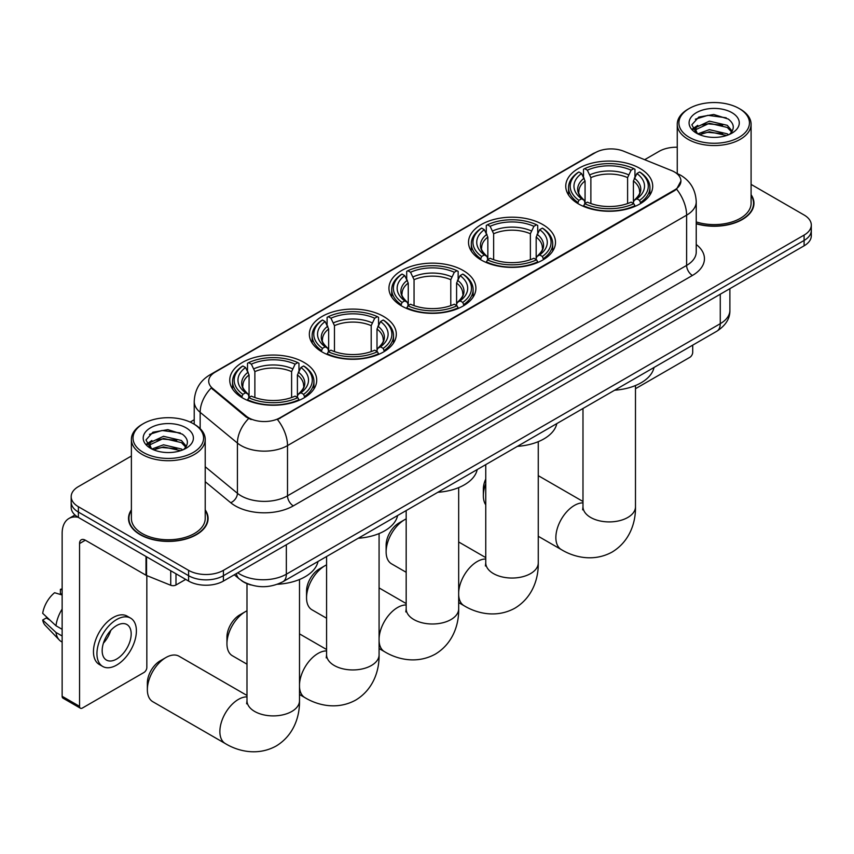 <?xml version="1.0" encoding="UTF-8"?>
<svg xmlns="http://www.w3.org/2000/svg" width="854" height="854" viewBox="0 0 854 854"><rect width="100%" height="100%" fill="white"/><g stroke="black" fill="none" stroke-linecap="round" stroke-linejoin="round"><path stroke-width="1.28" d="M303.981 362.395A43.479 25.108 0 0 0 256.606 356.961A43.479 25.108 0 0 0 229.758 380.147A43.479 25.108 0 0 0 242.493 397.9A43.479 25.108 0 0 0 289.88 403.344A43.479 25.108 0 0 0 316.717 380.147A43.479 25.108 0 0 0 303.981 362.395M542.76 224.549A43.479 25.108 0 0 0 495.373 219.104A43.479 25.108 0 0 0 468.526 242.301A43.479 25.108 0 0 0 481.261 260.043A43.479 25.108 0 0 0 528.647 265.487A43.479 25.108 0 0 0 555.495 242.301A43.479 25.108 0 0 0 542.76 224.549M463.167 270.494A43.479 25.108 0 0 0 415.781 265.06A43.479 25.108 0 0 0 388.944 288.246A43.479 25.108 0 0 0 401.679 305.999A43.479 25.108 0 0 0 449.055 311.443A43.479 25.108 0 0 0 475.902 288.246A43.479 25.108 0 0 0 463.167 270.494M383.574 316.45A43.479 25.108 0 0 0 336.188 311.005A43.479 25.108 0 0 0 309.351 334.202A43.479 25.108 0 0 0 322.086 351.955A43.479 25.108 0 0 0 369.472 357.388A43.479 25.108 0 0 0 396.309 334.202A43.479 25.108 0 0 0 383.574 316.45M639.977 168.419A43.479 25.108 0 0 0 592.601 162.975A43.479 25.108 0 0 0 565.754 186.161A43.479 25.108 0 0 0 578.489 203.914A43.479 25.108 0 0 0 625.875 209.358A43.479 25.108 0 0 0 652.712 186.161A43.479 25.108 0 0 0 639.977 168.419M674.436 171.964A22.151 12.789 0 0 0 671.479 170.533L623.719 151.222A22.151 12.789 0 0 0 595.345 152.652L215.197 372.13A22.151 12.789 0 0 0 208.707 381.172A22.151 12.789 0 0 0 212.721 388.506L246.165 416.09A22.151 12.789 0 0 0 279.973 417.798L674.436 190.047A22.151 12.789 0 0 0 680.926 181.005A22.151 12.789 0 0 0 674.436 171.964M251.119 585.001A24.617 14.208 180 0 1 241.18 580.346M131.388 509.87A39.786 22.973 0 0 0 128.516 518.442A39.786 22.973 0 0 0 140.163 534.679A39.786 22.973 0 0 0 183.525 539.664A39.786 22.973 0 0 0 208.088 518.442A39.786 22.973 0 0 0 205.216 509.87M128.922 520.513A39.786 22.973 0 0 0 128.783 521.121M680.926 181.005L676.581 189.15L674.436 190.709L277.475 419.57A28.716 16.578 60 0 1 287.51 445.596A32.815 18.948 180 0 1 241.106 445.596A32.815 18.948 180 0 1 237.423 443.066L200.156 412.333A32.815 18.948 180 0 1 194.221 401.465L194.221 424.224M131.388 456.025L78.387 486.62A24.617 14.208 0 0 0 71.181 496.665L71.181 507.383A24.617 14.208 0 0 0 78.387 517.439L188.606 581.072L188.606 575.713A24.617 14.208 0 0 0 223.406 575.713L804.094 240.454A24.617 14.208 0 0 0 811.3 230.409A24.617 14.208 0 0 1 804.094 240.454L223.406 575.713A24.617 14.208 0 0 1 188.606 575.713L78.387 512.08L188.606 575.713L188.606 570.355A24.617 14.208 0 0 0 223.406 570.355L804.094 235.096A24.617 14.208 0 0 0 811.3 225.05A24.617 14.208 0 0 0 804.094 215.005L751.093 184.4M71.181 502.024A24.617 14.208 0 0 0 78.387 512.08A24.617 14.208 0 0 1 71.181 502.024M251.14 419.57L246.165 417.062L211.226 387.972A28.716 19.204 129.5 0 0 200.156 412.333L200.156 428.623M696.234 223.78A39.786 22.973 0 0 0 753.965 203.284A39.786 22.973 0 0 0 751.093 194.712M677.254 147.219A24.617 14.208 0 0 0 659.064 151.371L644.653 159.687M194.221 419.741L190.175 422.079M71.181 496.665A24.617 14.208 0 0 0 78.387 506.721L188.606 570.355M207.821 521.121A39.786 22.973 0 0 0 207.682 520.513M753.698 205.963A39.786 22.973 0 0 0 753.559 205.344M188.606 581.072A24.617 14.208 0 0 0 223.406 581.072L804.094 245.813A24.617 14.208 0 0 0 811.3 235.768L811.3 225.05M635.483 388.709L689.808 357.346A4.099 2.37 120 0 0 692.711 352.318L692.711 345.144M689.231 137.302A35.281 20.368 0 0 0 739.116 137.302A35.281 20.368 0 0 0 739.116 108.501L740.279 109.163A36.914 21.318 0 0 1 751.093 124.236A36.914 21.318 0 0 1 728.302 143.931A36.914 21.318 0 0 1 688.068 139.309A36.914 21.318 0 0 1 677.254 124.236A36.914 21.318 0 0 1 688.068 109.163L689.231 108.501A35.281 20.368 0 0 0 689.231 137.302M696.234 221.912A36.914 21.318 0 0 0 751.093 203.284L751.093 124.236M696.234 223.513A39.38 22.738 0 0 0 753.559 203.284A39.38 22.738 0 0 0 751.093 195.374M697.761 133.864L709.375 129.648L727.288 133.832L728.558 134.783M699.522 134.665L709.375 131.772L726.573 135.498M697.44 133.704L695.636 129.723L696.266 127.289L709.375 121.14L727.288 125.325L732.209 131.142M695.69 132.53L695.636 129.723M695.754 130.779L696.266 129.413L709.375 123.264L727.288 127.459L731.643 132.028M729.337 134.452A18.542 10.707 0 0 0 730.127 133.747C734.856 128.591 734.237 123.681 728.259 119.037L713.752 114.479L698.796 117.073L691.847 124.78L696.352 133.032M731.931 112.653A25.108 14.497 0 0 0 696.48 112.621A25.108 14.497 0 0 0 696.32 133.085A25.108 14.497 0 0 0 696.426 133.149A25.108 14.497 0 0 0 732.038 133.085A25.108 14.497 0 0 0 731.931 112.653M731.707 133.277L733.511 132.039M740.279 109.163L739.116 108.501A35.281 20.368 0 0 0 689.231 108.501M695.359 119.197L707.913 115.333L726.188 117.777M692.936 129.552L696.362 127.118M702.02 124.908L707.913 123.841L722.697 125.111M702.02 133.416L707.913 132.349L722.697 133.619M692.551 128.858L697.782 125.346M485.755 483.759A26.25 15.158 120 0 0 483.353 495.704L483.353 489A18.051 10.419 -60 0 1 485.755 479.009M483.353 495.704A26.25 15.158 120 0 0 485.755 504.863M577.71 203.455L578.873 200.348A39.049 22.546 0 0 1 578.873 171.985L581.563 173.533A35.281 20.368 0 0 0 581.563 198.79L584.211 200.306L585.065 203.465M585.065 202.174L585.065 180.973L581.563 173.533M583.506 176.895L583.506 169.305L584.68 168.633A39.049 22.546 0 0 1 633.796 168.633L631.106 170.192A35.281 20.368 0 0 0 587.36 170.192L590.872 177.621L590.872 203.551M627.605 203.551L627.605 177.621L631.106 170.192M614.656 390.203A45.123 26.047 0 0 0 654.025 367.476M583.506 205.707A40.693 23.496 0 0 0 634.96 205.707L633.796 203.69A39.049 22.546 0 0 1 584.68 203.69L583.506 206.401M634.96 206.401L634.96 205.707M578.873 171.985L577.71 172.657A40.693 23.496 0 0 0 568.54 187.506A40.693 23.496 0 0 0 577.71 202.355M633.796 168.633L634.96 169.305L634.96 176.895M584.68 203.69L587.36 202.142A35.281 20.368 0 0 0 631.106 202.142L633.796 203.69M581.563 198.79L578.873 200.348M587.36 170.192L584.68 168.633M584.211 178.102A31.555 18.222 0 0 0 584.211 200.306L584.36 200.402C579.877 196.068 578.051 193.121 578.884 191.574A30.349 17.528 0 0 1 585.065 180.973M640.767 202.355A40.693 23.496 0 0 0 649.926 187.506A40.693 23.496 0 0 0 640.767 172.657L639.593 171.985A39.049 22.546 0 0 1 639.593 200.348L640.767 203.455M639.593 200.348L636.913 198.79A35.281 20.368 0 0 0 636.913 173.533L639.593 171.985M636.913 173.533L633.401 180.973L633.401 202.174L634.255 200.306L636.913 198.79M633.401 180.973A30.349 17.528 0 0 1 639.593 191.574C640.415 193.132 638.589 196.078 634.116 200.402L634.255 200.306A31.555 18.222 0 0 0 634.255 178.102M633.401 203.465L633.401 202.174M386.125 551.833L386.125 545.14A18.051 10.419 -60 0 1 398.893 523.032L404.689 519.68A26.25 15.158 120 0 0 386.125 551.833A26.25 15.158 120 0 0 391.57 563.853L406.173 572.287M480.482 259.584L481.645 256.478A39.049 22.546 0 0 1 481.645 228.114L484.335 229.673A35.281 20.368 0 0 0 484.335 254.93L486.983 256.435L487.847 259.595M487.847 258.303L487.847 237.102L484.335 229.673M486.289 233.025L486.289 225.435L487.453 224.773A39.049 22.546 0 0 1 536.568 224.773L533.889 226.321A35.281 20.368 0 0 0 490.132 226.321L493.644 233.75L493.644 259.691M530.377 259.691L530.377 233.75L533.889 226.321M517.439 446.343A45.123 26.047 0 0 0 556.808 423.605M486.289 261.836A40.693 23.496 0 0 0 537.732 261.836L536.568 259.829A39.049 22.546 0 0 1 487.453 259.829L486.289 262.53M537.732 262.53L537.732 261.836M481.645 228.114L480.482 228.787A40.693 23.496 0 0 0 471.323 243.636A40.693 23.496 0 0 0 480.482 258.495M536.568 224.773L537.732 225.435L537.732 233.025M487.453 259.829L490.132 258.271A35.281 20.368 0 0 0 533.889 258.271L536.568 259.829M484.335 254.93L481.645 256.478M490.132 226.321L487.453 224.773M486.983 234.242A31.555 18.222 0 0 0 486.983 256.435L487.132 256.531C482.649 252.197 480.823 249.251 481.656 247.703A30.349 17.528 0 0 1 487.847 237.102M543.539 258.495A40.693 23.496 0 0 0 552.698 243.636A40.693 23.496 0 0 0 543.539 228.787L542.375 228.114A39.049 22.546 0 0 1 542.375 256.478L543.539 259.584M542.375 256.478L539.685 254.93A35.281 20.368 0 0 0 539.685 229.673L542.375 228.114M539.685 229.673L536.173 237.102L536.173 258.303L537.038 256.435L539.685 254.93M536.173 237.102A30.349 17.528 0 0 1 542.365 247.703C543.187 249.261 541.361 252.208 536.888 256.531L537.038 256.435A31.555 18.222 0 0 0 537.038 234.242M536.173 259.595L536.173 258.303M406.173 518.901A26.25 15.158 120 0 0 404.689 519.68L398.893 523.032M306.543 597.789L306.543 591.085A18.051 10.419 -60 0 1 319.3 568.977L325.107 565.636A26.25 15.158 120 0 0 325.096 565.636A26.25 15.158 120 0 0 306.543 597.789A26.25 15.158 120 0 0 311.977 609.799L326.58 618.232M400.889 305.54L402.063 302.423A39.049 22.546 0 0 1 402.063 274.07L404.743 275.618A35.281 20.368 0 0 0 404.743 300.875L407.401 302.38L408.255 305.551M408.255 304.259L408.255 283.048L404.743 275.618M406.696 278.98L406.696 271.391L407.86 270.718A39.049 22.546 0 0 1 456.975 270.718L454.296 272.266A35.281 20.368 0 0 0 410.55 272.266L414.051 279.706L414.051 305.636M450.784 305.636L450.784 279.706L454.296 272.266M437.846 492.288A45.123 26.047 0 0 0 477.215 469.561M406.696 307.792A40.693 23.496 0 0 0 458.15 307.792L456.975 305.775A39.049 22.546 0 0 1 407.86 305.775L406.696 308.486M458.15 308.486L458.15 307.792M402.063 274.07L400.889 274.732A40.693 23.496 0 0 0 391.73 289.591A40.693 23.496 0 0 0 400.889 304.44M456.975 270.718L458.15 271.391L458.15 278.98M407.86 305.775L410.55 304.227A35.281 20.368 0 0 0 454.296 304.227L456.975 305.775M404.743 300.875L402.063 302.423M410.55 272.266L407.86 270.718M407.401 280.187A31.555 18.222 0 0 0 407.401 302.38L407.55 302.487C403.067 298.153 401.231 295.206 402.063 293.659A30.349 17.528 0 0 1 408.255 283.048M463.946 304.44A40.693 23.496 0 0 0 473.116 289.591A40.693 23.496 0 0 0 463.946 274.732L462.783 274.07A39.049 22.546 0 0 1 462.783 302.423L463.946 305.54M462.783 302.423L460.092 300.875A35.281 20.368 0 0 0 460.092 275.618L462.783 274.07M460.092 275.618L456.591 283.048L456.591 304.259L457.445 302.38L460.092 300.875M456.591 283.048A30.349 17.528 0 0 1 462.772 293.659C463.605 295.217 461.779 298.153 457.296 302.487L457.445 302.38A31.555 18.222 0 0 0 457.445 280.187M456.591 305.551L456.591 304.259M326.58 564.846A26.25 15.158 120 0 0 325.107 565.636L319.3 568.977M226.95 643.735L226.95 637.041A18.051 10.419 -60 0 1 239.707 614.933L245.514 611.581A26.25 15.158 120 0 0 226.95 643.735A26.25 15.158 120 0 0 232.384 655.755L246.987 664.188M321.307 351.485L322.47 348.379A39.049 22.546 0 0 1 322.47 320.015L325.15 321.574A35.281 20.368 0 0 0 325.15 346.831L327.808 348.336L328.662 351.506M328.662 350.204L328.662 329.003L325.15 321.574M327.103 324.926L327.103 317.336L328.267 316.674A39.049 22.546 0 0 1 377.393 316.674L374.703 318.222A35.281 20.368 0 0 0 330.957 318.222L334.469 325.652L334.469 351.592M371.202 351.592L371.202 325.652L374.703 318.222M358.253 538.244A45.123 26.047 0 0 0 397.622 515.506M327.103 353.737A40.693 23.496 0 0 0 378.557 353.737L377.393 351.731A39.049 22.546 0 0 1 328.267 351.731L327.103 354.442M378.557 354.442L378.557 353.737M322.47 320.015L321.307 320.688A40.693 23.496 0 0 0 312.137 335.537A40.693 23.496 0 0 0 321.307 350.396M377.393 316.674L378.557 317.336L378.557 324.926M328.267 351.731L330.957 350.183A35.281 20.368 0 0 0 374.703 350.183L377.393 351.731M325.15 346.831L322.47 348.379M330.957 318.222L328.267 316.674M327.808 326.143A31.555 18.222 0 0 0 327.808 348.336L327.957 348.432C323.474 344.098 321.648 341.152 322.481 339.604A30.349 17.528 0 0 1 328.662 329.003M384.353 350.396A40.693 23.496 0 0 0 393.523 335.537A40.693 23.496 0 0 0 384.353 320.688L383.19 320.015A39.049 22.546 0 0 1 383.19 348.379L384.353 351.485M383.19 348.379L380.51 346.831A35.281 20.368 0 0 0 380.51 321.574L383.19 320.015M380.51 321.574L376.998 329.003L376.998 350.204L377.852 348.336L380.51 346.831M376.998 329.003A30.349 17.528 0 0 1 383.19 339.604C384.012 341.162 382.186 344.109 377.703 348.432L377.852 348.336A31.555 18.222 0 0 0 377.852 326.143M376.998 351.506L376.998 350.204M246.987 610.802A26.25 15.158 120 0 0 245.514 611.581L239.707 614.933M147.358 689.69L147.358 682.986A18.051 10.419 -60 0 1 160.125 660.879L165.922 657.537A26.25 15.158 120 0 0 147.358 689.69A26.25 15.158 120 0 0 152.791 701.7L225.307 743.567A26.25 15.158 -60 0 1 221.282 722.537A26.25 15.158 -60 0 1 238.437 699.394A26.25 15.158 -60 0 1 246.987 696.875M241.714 397.441L242.878 394.334A39.049 22.546 0 0 1 242.878 365.971L245.568 367.519A35.281 20.368 0 0 0 245.568 392.776L248.215 394.292L249.069 397.452M249.069 396.16L249.069 374.949L245.568 367.519M247.511 370.882L247.511 363.292L248.685 362.619A39.049 22.546 0 0 1 297.8 362.619L295.11 364.167A35.281 20.368 0 0 0 251.364 364.167L254.876 371.607L254.876 397.537M291.609 397.537L291.609 371.607L295.11 364.167M277.433 584.264A45.123 26.047 0 0 0 318.03 561.462M247.511 399.693A40.693 23.496 0 0 0 298.964 399.693L297.8 397.676A39.049 22.546 0 0 1 248.685 397.676L247.511 400.387M298.964 400.387L298.964 399.693M242.878 365.971L241.714 366.633A40.693 23.496 0 0 0 232.555 381.492A40.693 23.496 0 0 0 241.714 396.341M297.8 362.619L298.964 363.292L298.964 370.882M248.685 397.676L251.364 396.128A35.281 20.368 0 0 0 295.11 396.128L297.8 397.676M245.568 392.776L242.878 394.334M251.364 364.167L248.685 362.619M248.215 372.088A31.555 18.222 0 0 0 248.215 394.292L248.365 394.388C243.881 390.054 242.056 387.108 242.888 385.56A30.349 17.528 0 0 1 249.069 374.949M304.771 396.341A40.693 23.496 0 0 0 313.93 381.492A40.693 23.496 0 0 0 304.771 366.633L303.597 365.971A39.049 22.546 0 0 1 303.597 394.334L304.771 397.441M303.597 394.334L300.918 392.776A35.281 20.368 0 0 0 300.918 367.519L303.597 365.971M300.918 367.519L297.406 374.949L297.406 396.16L298.27 394.292L300.918 392.776M297.406 374.949A30.349 17.528 0 0 1 303.597 385.56C304.419 387.118 302.594 390.054 298.121 394.388L298.27 394.292A31.555 18.222 0 0 0 298.27 372.088M297.406 397.452L297.406 396.16M246.987 695.455L179.052 656.235A26.25 15.158 120 0 0 165.922 657.537L160.125 660.879M175.988 573.781L175.988 585.001L185.702 579.396M78.109 517.268A32.815 18.948 -120 0 0 68.939 518.485A32.815 18.948 -120 0 0 62.139 533.515L62.139 696.288L79.55 706.333L79.55 543.56A8.209 4.74 60 0 1 81.247 539.803A8.209 4.74 60 0 1 85.347 540.208L146.002 575.233L146.002 556.477M79.55 706.333A4.099 2.37 120 0 0 80.393 708.212L62.993 698.166A4.099 2.37 -60 0 1 62.139 696.288M80.393 708.212A4.099 2.37 120 0 0 82.443 708.009L143.931 672.504A4.099 2.37 120 0 0 146.835 667.476L146.835 575.607M175.988 585.001A4.099 2.37 180 0 1 170.736 585.268L146.546 575.489A4.099 2.37 180 0 1 146.002 575.233M116.667 659.042A20.507 11.839 120 0 0 130.075 640.97A20.507 11.839 120 0 0 126.926 624.53A20.507 11.839 120 0 0 116.667 625.544A20.507 11.839 120 0 0 103.27 643.617A20.507 11.839 120 0 0 106.419 660.057A20.507 11.839 120 0 0 116.667 659.042M103.419 643.147A20.507 11.839 120 0 0 110.785 630.391M62.139 589.89L60.399 589.367L60.399 593.487L62.139 594.491M130.619 618.136L127.139 616.129A27.894 16.109 120 0 0 113.187 617.506A27.894 16.109 120 0 0 94.965 642.091A27.894 16.109 120 0 0 99.245 664.444L102.726 666.451A27.894 16.109 120 0 0 116.667 665.074A27.894 16.109 120 0 0 134.889 640.489A27.894 16.109 120 0 0 130.619 618.136A27.894 16.109 120 0 0 116.667 619.524A27.894 16.109 120 0 0 98.445 644.097A27.894 16.109 120 0 0 102.726 666.451M62.139 609.073A27.072 15.628 120 0 0 55.98 625.758L42.7 613.332A21.329 12.319 120 0 1 54.603 592.719L62.139 595.003M62.139 629.313L55.98 625.758M49.884 620.057L46.265 617.965L42.7 620.025L55.98 632.451L62.139 636.006M55.98 632.451A27.072 15.628 120 0 0 59.321 640.02A27.072 15.628 120 0 0 61.371 641.621L62.139 642.069M62.139 588.886A21.329 12.319 120 0 0 60.399 589.367M42.7 620.025A21.329 12.319 120 0 0 45.219 625.331L59.321 640.02M143.355 452.46A35.281 20.368 0 0 0 193.25 452.46A35.281 20.368 0 0 0 193.25 423.659L194.402 424.321A36.914 21.318 0 0 0 194.402 424.321A36.914 21.318 0 0 1 205.216 439.394A36.914 21.318 0 0 1 182.425 459.089A36.914 21.318 0 0 1 142.191 454.467A36.914 21.318 0 0 1 131.388 439.394A36.914 21.318 0 0 1 142.191 424.331L143.355 423.659A35.281 20.368 0 0 0 143.355 452.46M131.388 439.394L131.388 518.442A36.914 21.318 0 0 0 142.191 533.515A36.914 21.318 0 0 0 182.425 538.127A36.914 21.318 0 0 0 205.216 518.442L205.216 439.394M131.388 510.532A39.38 22.738 0 0 0 128.922 518.442A39.38 22.738 0 0 0 140.451 534.519A39.38 22.738 0 0 0 183.375 539.44A39.38 22.738 0 0 0 207.682 518.442A39.38 22.738 0 0 0 205.216 510.532M151.905 449.012L163.498 444.806L181.411 448.99L182.681 449.941M153.645 449.823L163.498 446.93L180.696 450.666M151.564 448.862L149.76 444.881L150.389 442.447L163.498 436.298L181.411 440.483L186.332 446.3M149.813 447.688L149.76 444.881M149.877 445.937L150.389 444.571L163.498 438.422L181.411 442.618L185.766 447.186M183.471 449.61A18.542 10.707 0 0 0 184.25 448.905C188.98 443.749 188.36 438.839 182.382 434.195L167.875 429.637L152.919 432.231L145.97 439.938L150.475 448.19M186.055 427.811A25.108 14.497 0 0 0 150.603 427.779A25.108 14.497 0 0 0 150.443 448.243A25.108 14.497 0 0 0 150.55 448.307A25.108 14.497 0 0 0 186.161 448.243A25.108 14.497 0 0 0 186.055 427.811M185.83 448.435L187.634 447.197M194.402 424.331L193.25 423.659A35.281 20.368 0 0 0 143.355 423.659M149.482 434.355L162.047 430.491L180.311 432.935M147.059 444.71L150.485 442.276M156.143 440.066L162.047 438.999L176.821 440.269M156.143 448.574L162.047 447.507L176.821 448.777M146.674 444.016L151.905 440.504M212.721 388.506L212.721 389.477M246.165 416.09L246.165 417.062M279.973 417.798L279.973 418.449M674.436 190.047L674.436 190.709M696.234 244.5A41.024 23.677 180 0 1 692.423 275.458L293.317 505.878A8.209 4.74 60 0 1 287.51 495.832L686.616 265.413A32.815 18.948 0 0 0 696.234 252.015L696.234 201.768A32.815 18.948 180 0 1 686.616 215.165A28.716 16.578 -120 0 0 676.581 189.15M293.317 505.878A41.024 23.677 180 0 1 235.298 505.878A41.024 23.677 180 0 1 230.708 502.718L205.216 481.699M248.61 418.577A28.716 19.204 129.5 0 0 237.423 443.066L237.423 493.302A32.815 18.948 0 0 0 241.106 495.832A32.815 18.948 0 0 0 287.51 495.832L287.51 445.596L686.616 215.165L686.616 265.413A8.209 4.74 60 0 0 692.423 275.458M696.234 201.768C695.679 189.972 690.491 181.123 680.67 175.23L676.528 173.213A28.716 13.45 112 0 0 676.144 173.074M212.753 373.806A28.716 16.578 -120 0 0 209.785 374.927C199.964 380.82 194.776 389.67 194.221 401.465M209.785 374.927L592.932 153.709A28.716 16.578 60 0 1 595.11 152.791M223.406 570.355L223.406 581.072M804.094 235.096L804.094 245.813M78.387 506.721L78.387 517.439M205.216 466.743L237.423 493.302A8.209 5.487 -50.5 0 1 230.708 502.718M237.743 572.799A32.815 18.948 0 0 0 239.942 574.208A32.815 18.948 0 0 0 286.346 574.208L720.264 323.687A32.815 18.948 0 0 0 729.882 310.29C730.117 318.435 725.783 325.395 716.869 331.192L282.952 581.713A16.407 9.469 60 0 0 286.346 574.208L286.346 544.735M720.264 294.214L720.264 323.687A16.407 9.469 60 0 1 716.869 331.192M236.409 573.568A16.407 10.974 129.5 0 0 239.269 578.895L234.284 574.795M635.483 385.528L635.483 506.753A26.25 15.158 180 0 1 627.797 517.471A26.25 15.158 180 0 1 590.669 517.471A26.25 15.158 180 0 1 582.983 506.753L582.641 509.849M635.483 506.753C635.835 521.933 630.071 541.201 612.169 552.026C593.85 562.113 574.272 557.481 561.302 549.581A26.25 15.158 -60 0 1 557.278 528.551A26.25 15.158 -60 0 1 574.432 505.419A26.25 15.158 -60 0 1 582.983 502.889M627.605 177.621A30.349 17.528 0 0 0 590.872 177.621M628.459 174.76A31.555 18.222 0 0 0 590.007 174.76M538.266 441.667L538.266 562.882A26.25 15.158 180 0 1 530.569 573.6A26.25 15.158 180 0 1 493.452 573.6A26.25 15.158 180 0 1 485.755 562.882L485.414 565.978M458.673 592.43A26.25 15.158 -60 0 1 477.205 561.548A26.25 15.158 -60 0 1 485.755 559.018M538.266 562.882C538.618 578.062 532.853 597.33 514.941 608.155C496.622 618.253 477.044 613.61 464.074 605.721A26.25 15.158 -60 0 1 458.673 594.939M530.377 233.75A30.349 17.528 0 0 0 493.644 233.75M531.231 230.89A31.555 18.222 0 0 0 492.79 230.89M458.673 487.613L458.673 608.838A26.25 15.158 180 0 1 450.987 619.556A26.25 15.158 180 0 1 413.859 619.556A26.25 15.158 180 0 1 406.173 608.838L405.821 611.934M379.08 638.376A26.25 15.158 -60 0 1 397.612 607.493A26.25 15.158 -60 0 1 406.173 604.974M458.673 608.838C459.025 624.007 453.26 643.286 435.348 654.111C417.03 664.198 397.462 659.566 384.492 651.666A26.25 15.158 -60 0 1 379.08 640.884M450.784 279.706A30.349 17.528 0 0 0 414.051 279.706M451.649 276.835A31.555 18.222 0 0 0 413.197 276.835M379.08 533.569L379.08 654.783A26.25 15.158 180 0 1 371.394 665.501A26.25 15.158 180 0 1 334.266 665.501A26.25 15.158 180 0 1 326.58 654.783L326.239 657.879M299.498 684.332A26.25 15.158 -60 0 1 318.03 653.449A26.25 15.158 -60 0 1 326.58 650.919M379.08 654.783C379.432 669.963 373.668 689.231 355.766 700.056C337.447 710.154 317.869 705.511 304.899 697.622A26.25 15.158 -60 0 1 299.498 686.84M371.202 325.652A30.349 17.528 0 0 0 334.469 325.652M372.056 322.791A31.555 18.222 0 0 0 333.604 322.791M299.498 579.514L299.498 700.739A26.25 15.158 180 0 1 291.801 711.457A26.25 15.158 180 0 1 254.673 711.457A26.25 15.158 180 0 1 246.987 700.739L246.646 703.835M291.609 371.607A30.349 17.528 0 0 0 254.876 371.607M292.463 368.736A31.555 18.222 0 0 0 254.022 368.736M79.55 543.56L85.347 540.208M146.546 556.787L146.546 575.489M170.736 585.268L170.736 570.75M592.932 153.709L598.195 151.265M282.952 581.713C269.747 588.353 256.542 588.353 243.337 581.713L239.269 578.895M729.882 310.29L729.882 288.663M753.559 206.572L753.559 203.284M677.254 173.511L677.254 124.236M561.302 549.581L538.266 536.28M568.54 195.011L568.54 187.506M649.926 195.011L649.926 187.506M582.983 501.479L538.266 475.657M582.983 408.49L582.983 506.753M464.074 605.721L458.673 602.593M471.323 251.14L471.323 243.636M552.698 251.14L552.698 243.636M485.755 557.609L458.673 541.97M485.755 464.629L485.755 562.882M384.492 651.666L379.08 648.549M391.73 297.096L391.73 289.591M473.116 297.096L473.116 289.591M406.173 603.554L379.08 587.915M406.173 510.575L406.173 608.838M304.899 697.622L299.498 694.494M312.137 343.041L312.137 335.537M393.523 343.041L393.523 335.537M326.58 649.51L299.498 633.871M326.58 556.53L326.58 654.783M299.498 700.739C299.85 715.919 294.075 735.187 276.173 746.012C257.855 756.1 238.277 751.467 225.307 743.567M232.555 388.997L232.555 381.492M313.93 388.997L313.93 381.492M246.987 583.656L246.987 700.739M68.939 518.485L74.992 514.994M207.682 521.73L207.682 518.442M128.922 521.73L128.922 518.442"/></g></svg>
